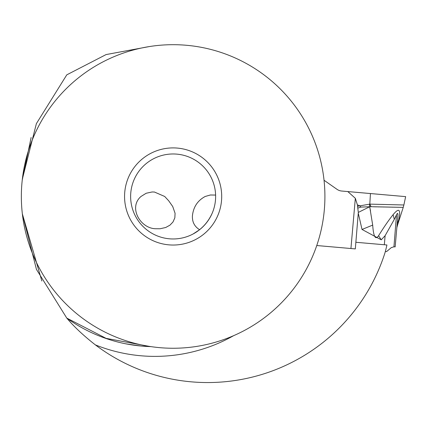<?xml version="1.0" encoding="UTF-8"?>
<svg xmlns="http://www.w3.org/2000/svg" width="427" height="427" viewBox="0 0 427 427"><rect width="100%" height="100%" fill="white"/><g stroke="black" fill="none" stroke-linecap="round" stroke-linejoin="round"><path stroke-width="0.64" d="M371.095 206.737L369.814 204.127L403.873 204.987L403.237 207.378L369.691 206.673L372.696 225.109C373.513 236.734 375.472 240.273 378.573 235.725C384.247 226.614 389.093 219.601 393.112 214.69L394.302 219.371L396.496 214.861L393.945 246.795L391.287 247.633L386.526 251.631L385.335 251.53M358.322 212.416L357.554 206.31L360.03 205.819L357.42 204.933L355.328 198.293L347.802 191.568L370.444 193.548L369.814 204.127L360.03 205.819L360.772 207.1L369.691 206.743L358.322 212.416L355.323 248.904L316.765 245.53M382.288 204.432L383.884 204.469M383.398 194.68L341.712 191.034L405.65 196.628L403.873 204.987M341.712 191.034A9.714 9.714 0 0 1 336.988 189.316L324.04 180.247L336.988 189.316A9.714 9.714 0 0 0 341.712 191.034L347.802 191.568M357.554 206.31L357.42 204.933M360.772 207.1L357.767 208.162M358.402 213.74L362.027 229.459L381.258 239.814L385.122 235.683L394.302 219.371M372.696 225.109L362.027 229.459M378.573 235.725L381.258 239.814M397.644 224.762L396.843 227.655L395.156 246.902L397.799 216.735L397.169 223.887L398.749 219.83C397.345 226.177 397.345 226.177 398.749 219.83L397.169 223.887L397.708 217.727M395.156 246.902L393.945 246.795M397.799 216.735C398.113 213.078 397.681 212.459 396.496 214.861M393.112 214.69C399.042 207.453 400.921 209.166 398.749 219.83M373.492 206.785L374.164 206.801M374.479 206.807L376.582 206.855M377.89 206.881L379.107 206.903M379.945 206.924L380.911 206.94M381.519 206.956L382.058 206.967M383.003 206.988L383.921 207.004M384.743 207.02L385.464 207.036M386.419 207.052L387.476 207.074M388.634 207.1L389.702 207.122M390.411 207.132L390.828 207.143M391.981 207.164L393.128 207.186M394.004 207.207L394.804 207.218M395.45 207.228L395.765 207.239M396.133 207.244L396.448 207.25M396.971 207.26L397.5 207.271M397.927 207.282L398.311 207.287M399.619 207.308L400.216 207.325M400.734 207.335L401.076 207.341M401.455 207.346L401.722 207.351M369.542 204.159L369.723 206.673M369.707 206.828L370.529 210.997M369.691 206.673L369.707 204.159M126.467 343.954L140.958 346.019L150.939 346.617A150.203 150.203 0 0 1 66.783 318.094C74.042 326.735 83.569 335.665 95.365 344.883A186.081 186.081 0 0 0 385.181 252.122A219.232 219.232 0 0 0 386.926 244.986L355.904 242.274M22.332 179.223L36.386 123.616L66.783 74.842L106.099 54.571L149.322 46.57M149.285 346.366L106.077 338.355L66.783 318.094L36.46 269.432L22.359 213.938M133.181 345.091L125.063 343.676M134.841 345.32L138.599 345.779M143.365 346.228L148.249 346.521M41.846 281.014C44.371 285.962 44.371 285.962 41.846 281.014L22.348 213.858M22.225 180.173L31.123 137.494C32.932 132.087 32.932 132.087 31.123 137.494M21.35 196.468A151.782 151.782 0 0 0 173.132 348.251A151.782 151.782 0 0 0 324.91 196.468A151.782 151.782 0 0 0 173.132 44.691A151.782 151.782 0 0 0 21.35 196.468M221.698 196.468A48.571 48.571 0 0 1 173.132 245.039A48.571 48.571 0 0 1 124.561 196.468A48.571 48.571 0 0 1 173.132 147.902A48.571 48.571 0 0 1 221.698 196.468M130.63 196.468A42.497 42.497 0 0 1 173.132 153.971A42.497 42.497 0 0 1 215.63 196.468A42.497 42.497 0 0 1 173.132 238.965A42.497 42.497 0 0 1 130.63 196.468M199.43 229.849L193.02 234.023M215.603 195.064L210.383 194.99L205.216 196.468C197.664 200.509 193.404 206.93 192.433 215.731C192.086 221.901 194.482 226.561 199.612 229.71L193.97 233.505C202.179 228.755 208.269 221.955 212.235 213.116M141.001 196.468C128.063 207.538 140.547 228.936 156.149 228.744L160.082 228.76L165.719 227.495L169.951 225.162L172.994 221.992L174.851 217.797L175.075 213.276L172.727 206.524L168.686 200.775L164.694 196.468L154.435 192.033L152.076 191.979L146.189 193.25L141.001 196.468M355.328 198.293L350.93 248.519M384.327 244.762L385.122 235.683M233.633 335.67A159.917 159.917 0 0 1 95.365 344.883M403.237 207.383L397.697 224.591"/></g></svg>
